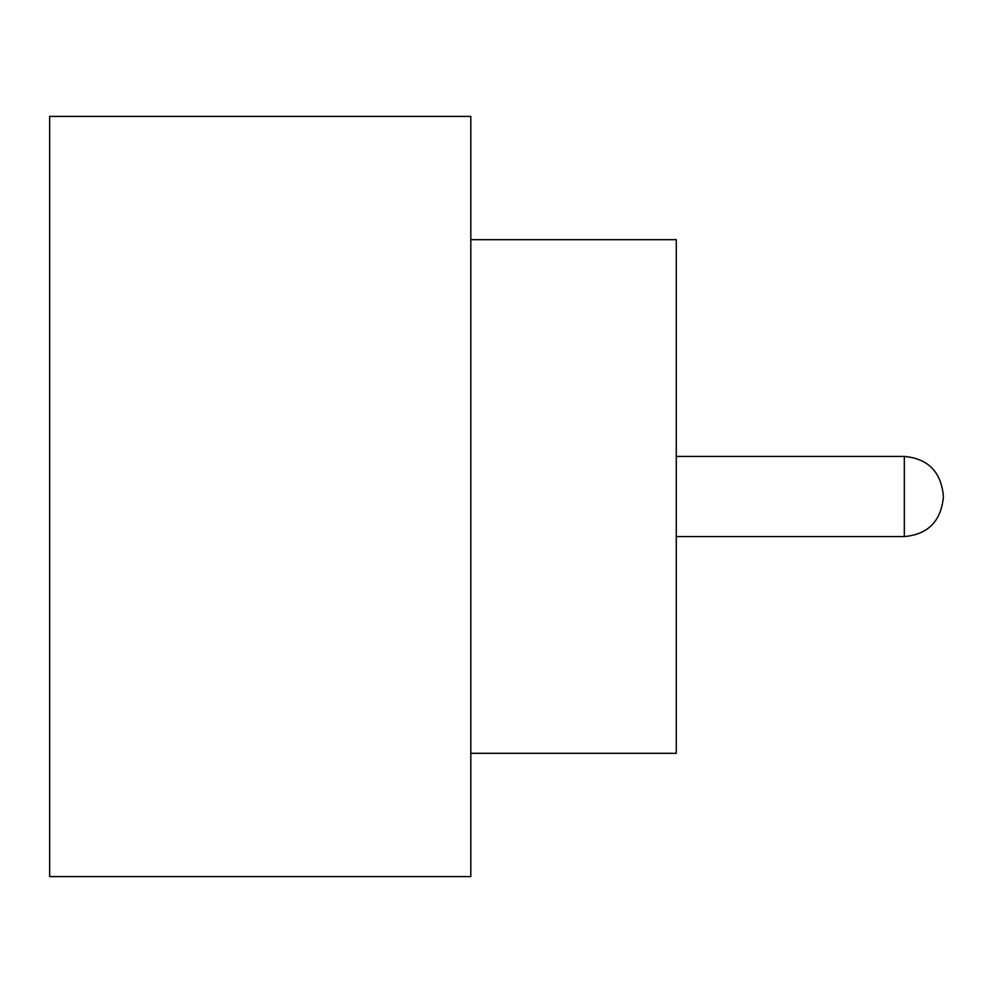 <?xml version="1.0" encoding="UTF-8"?>
<svg xmlns="http://www.w3.org/2000/svg" width="993" height="993" viewBox="0 0 993 993"><rect width="100%" height="100%" fill="white"/><g stroke="black" fill="none" stroke-linecap="round" stroke-linejoin="round"><path stroke-width="1.49" d="M943.35 496.5L943.35 497.53L943.35 496.5M470.819 239.685L676.27 239.685L676.27 753.315L470.819 753.315M470.819 496.5L470.819 876.583L49.65 876.583L49.65 116.417L470.819 116.417L470.819 496.5M676.27 536.568L904.313 536.568L904.313 456.432C927.81 458.53 940.818 471.551 943.35 495.47M904.313 536.568C927.81 534.47 940.818 521.449 943.35 497.53M904.313 456.432L676.27 456.432"/></g></svg>
